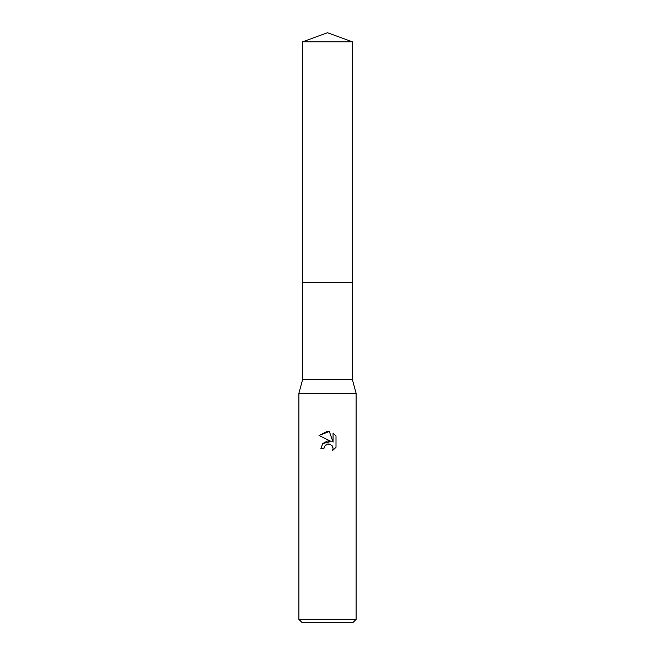 <?xml version="1.0" encoding="UTF-8"?>
<svg xmlns="http://www.w3.org/2000/svg" width="655" height="655" viewBox="0 0 655 655"><rect width="100%" height="100%" fill="white"/><g stroke="black" fill="none" stroke-linecap="round" stroke-linejoin="round"><path stroke-width="0.49" stroke-dasharray="3.27 2.46" d="M352.398 282.289L302.602 282.289L352.398 282.289M352.398 379.581L302.602 379.581M356.115 393.319L298.885 393.319M356.115 619.384L298.885 619.384M353.258 622.25L301.742 622.25M336.007 447.275L336.007 435.984M322.751 443.558L320.917 448.536L323.922 448.536M319.001 435.469L331.143 441.454M326.264 444.516L326.747 444.278M329.154 443.984L332.191 445.818M333.051 433.004L333.051 442.158L329.342 431.473M352.398 41.814L302.602 41.814"/><path stroke-width="0.98" d="M302.602 41.814L352.398 41.814L327.5 32.75L302.602 41.814L302.602 282.289L352.398 282.289L352.398 379.581L356.115 393.319L356.115 619.384L298.885 619.384L301.742 622.25L353.258 622.25L356.115 619.384M352.398 41.814L352.398 282.289L302.602 282.289L302.602 379.581L352.398 379.581M302.602 379.581L298.885 393.319L356.115 393.319M327.5 444.041L324.405 446.464L323.922 448.536L320.917 448.536L322.784 443.517L327.5 441.011L331.143 441.454L319.001 435.469L327.5 431.277L329.342 431.473L333.051 442.158L333.051 433.004L336.007 435.984L336.007 447.275L332.584 450.55L333.067 448.503L332.715 446.759L330.251 444.286L327.5 444.041L329.154 443.984M323.922 448.536L324.233 446.857M332.191 445.818L333.067 448.503L332.584 450.55L336.007 447.275M331.143 441.454L322.751 443.558M324.405 446.464L326.264 444.516M326.747 444.278L327.385 444.074M336.007 435.984L333.051 433.004M329.342 431.473L319.001 435.469M298.885 393.319L298.885 619.384"/></g></svg>
